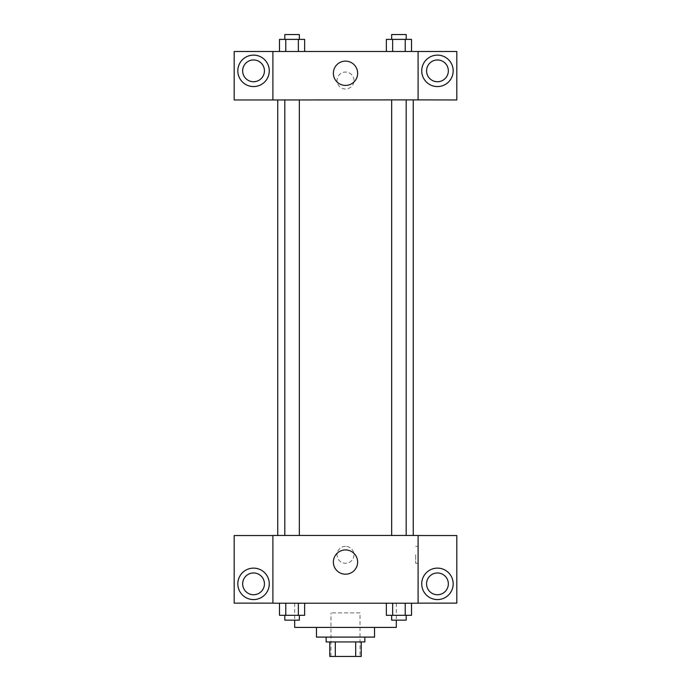 <?xml version="1.0" encoding="UTF-8"?>
<svg xmlns="http://www.w3.org/2000/svg" width="691" height="691" viewBox="0 0 691 691"><rect width="100%" height="100%" fill="white"/><g stroke="black" fill="none" stroke-linecap="round" stroke-linejoin="round"><path stroke-width="0.52" stroke-dasharray="3.46 2.59" d="M360.02 612.891L330.98 612.891L360.02 612.891L360.02 656.45L330.98 656.45L360.02 656.45M335.316 656.45L329.771 656.45L329.771 641.93L335.316 641.93L335.316 656.45L361.229 656.45M355.684 641.93L335.316 641.93L355.684 641.93L355.684 656.45M335.316 641.93L329.771 641.93M326.143 641.93L364.857 641.93M316.461 637.093L374.539 637.093M294.686 627.411L396.314 627.411M345.5 603.217L294.686 603.217L345.5 603.217M418.098 535.534L272.902 535.456L272.902 603.217L456.811 603.139L456.811 535.534L418.098 535.534L418.098 603.139M386.355 603.217L386.355 615.31L392.643 615.31L386.355 615.31L392.643 615.31L392.643 603.217L405.22 603.217L386.355 603.217L411.508 603.217L386.355 603.217L392.643 603.217L392.643 615.31L411.508 615.31L405.22 615.31L411.508 615.31L411.508 603.217L405.22 603.217L405.22 615.31L392.643 615.31L405.22 615.31L405.22 603.217L411.508 603.217L392.643 603.217L411.508 603.217M304.645 603.217L279.492 603.217L298.357 603.217L298.357 615.31L304.645 615.31L298.357 615.31L304.645 615.31L304.645 603.217L279.492 603.217L285.78 603.217L285.78 615.31L298.357 615.31L285.78 615.31L298.357 615.31L298.357 603.217L298.357 615.31M272.902 554.813L272.902 563.286L272.91 554.813M253.545 599.581A15.729 15.729 0 0 0 267.167 575.992A15.729 15.729 0 0 0 239.924 575.992A15.729 15.729 0 0 0 253.545 599.581M264.437 583.852A10.892 10.892 0 0 1 248.104 593.284A10.892 10.892 0 0 1 248.104 574.428A10.892 10.892 0 0 1 264.437 583.852M272.902 603.139L234.189 603.139L234.189 535.534L272.902 535.534M345.5 574.212A12.136 12.136 0 0 0 356.012 556.005A12.136 12.136 0 0 0 334.988 556.005A12.136 12.136 0 0 0 345.5 574.212M418.098 554.813L418.098 563.286L418.098 554.813M415.654 554.813L415.654 563.286L415.654 554.813M437.455 599.581A15.729 15.729 0 0 0 451.076 575.992A15.729 15.729 0 0 0 423.833 575.992A15.729 15.729 0 0 0 437.455 599.581M448.347 583.852A10.892 10.892 0 0 1 432.013 593.284A10.892 10.892 0 0 1 432.013 574.428A10.892 10.892 0 0 1 448.347 583.852M345.5 546.348A8.473 8.473 0 0 0 338.167 559.054A8.473 8.473 0 0 0 352.833 559.054A8.473 8.473 0 0 0 345.5 546.348A8.473 8.473 0 0 1 352.833 559.054A8.473 8.473 0 0 1 338.167 559.054A8.473 8.473 0 0 1 345.5 546.348M391.667 535.456L406.187 535.456L391.667 535.456L406.187 535.456L391.667 535.456L391.667 99.884L406.187 99.884L391.667 99.884M284.813 535.456L299.333 535.456L284.813 535.456L299.333 535.456L284.813 535.456L284.813 99.884L299.333 99.884L284.813 99.884L299.333 99.884L299.333 535.456M277.747 535.456L413.253 535.456L277.747 535.456M413.253 99.884L277.747 99.884L413.253 99.884M406.187 99.884L406.187 535.456M299.333 99.884L284.813 99.884M418.098 99.884L234.189 99.962L234.189 51.488L456.811 51.488L456.811 99.962L418.098 99.962L418.098 51.488M353.973 80.527A8.473 8.473 0 0 0 341.268 73.194A8.473 8.473 0 0 0 341.268 87.861A8.473 8.473 0 0 0 353.973 80.527A8.473 8.473 0 0 1 341.268 87.861A8.473 8.473 0 0 1 341.268 73.194A8.473 8.473 0 0 1 353.973 80.527M264.437 70.845A10.892 10.892 0 0 0 248.104 61.421A10.892 10.892 0 0 0 248.104 80.277A10.892 10.892 0 0 0 264.437 70.845M448.347 70.845A10.892 10.892 0 0 0 432.013 61.421A10.892 10.892 0 0 0 432.013 80.277A10.892 10.892 0 0 0 448.347 70.845M253.545 86.574A15.729 15.729 0 0 0 267.167 62.985A15.729 15.729 0 0 0 239.924 62.985A15.729 15.729 0 0 0 253.545 86.574M437.455 86.574A15.729 15.729 0 0 0 451.076 62.985A15.729 15.729 0 0 0 423.833 62.985A15.729 15.729 0 0 0 437.455 86.574M272.902 51.488L272.902 99.884M304.645 51.488L279.484 51.488L304.662 51.488L285.78 51.488L304.645 51.488L285.78 51.488L304.645 51.488L304.645 39.387L298.357 39.387L304.645 39.387L298.357 39.387L298.357 51.488L279.492 51.488L298.357 51.488L298.357 39.387L285.78 39.387L298.357 39.387L298.357 51.488M386.355 51.488L411.516 51.488L386.338 51.488L411.508 51.488L386.355 51.488L411.508 51.488L386.355 51.488L386.355 39.387L411.508 39.387L405.22 39.387L405.22 51.488L405.22 39.387L392.643 39.387L392.643 51.488L392.643 39.387L386.355 39.387L411.508 39.387L411.508 51.488M333.364 73.263A12.136 12.136 0 0 0 351.572 83.784A12.136 12.136 0 0 0 351.572 62.751A12.136 12.136 0 0 0 333.364 73.263M418.098 80.527L418.098 89.001L418.09 80.527M272.902 80.527L272.902 89.001L272.91 80.527M406.187 39.387L391.667 39.387L406.187 39.387L391.667 39.387L406.187 39.387L406.187 34.55L391.667 34.55L406.187 34.55L391.667 34.55L391.667 39.387M279.492 51.488L279.492 39.387L285.78 39.387L285.78 51.488L279.492 51.488L285.78 51.488L285.78 39.387L279.492 39.387L298.357 39.387M299.333 39.387L284.813 39.387L299.333 39.387L284.813 39.387L299.333 39.387L299.333 34.55L284.813 34.55L299.333 34.55L284.813 34.55L284.813 39.387M405.22 39.387L405.22 51.488M392.643 39.387L392.643 51.488M285.78 39.387L285.78 51.488M406.187 615.31L391.667 615.31L406.187 615.31L391.667 615.31L406.187 615.31L406.187 620.155L391.667 620.155L406.187 620.155L391.667 620.155L391.667 615.31M279.492 603.217L285.78 603.217L279.492 603.217L279.492 615.31L285.78 615.31L279.492 615.31L285.78 615.31L285.78 603.217L298.357 603.217L279.492 603.217L298.357 603.217M299.333 615.31L284.813 615.31L299.333 615.31L284.813 615.31L299.333 615.31L299.333 620.155L284.813 620.155L299.333 620.155L284.813 620.155L284.813 615.31M405.22 603.217L405.22 615.31M392.643 603.217L392.643 615.31M285.78 603.217L285.78 615.31M330.98 656.45L330.98 612.891M294.686 603.217L294.686 620.155M396.314 603.217L396.314 620.155M418.098 546.348L415.654 546.348M418.098 563.286L415.654 563.286"/><path stroke-width="1.04" d="M355.684 641.93L355.684 656.45L329.771 656.45L329.771 641.93M355.684 656.45L361.229 656.45L361.229 641.93L361.229 656.45M364.857 637.093L364.857 641.93L326.143 641.93L326.143 637.093M335.316 641.93L335.316 656.45M374.539 627.411L374.539 637.093L316.461 637.093L316.461 627.411M396.314 620.155L396.314 627.411L294.686 627.411L294.686 620.155M418.098 603.217L272.902 603.217L272.902 535.456L418.098 535.456L418.098 603.217M253.545 599.581A15.729 15.729 0 0 1 239.924 575.992A15.729 15.729 0 0 1 267.167 575.992A15.729 15.729 0 0 1 253.545 599.581M272.902 603.139L234.189 603.139L234.189 535.534L272.902 535.534M242.653 583.852A10.892 10.892 0 0 1 253.545 572.969A10.892 10.892 0 0 1 264.437 583.852A10.892 10.892 0 0 1 253.545 594.744A10.892 10.892 0 0 1 242.653 583.852M345.5 574.212A12.136 12.136 0 0 1 334.988 556.005A12.136 12.136 0 0 1 356.012 556.005A12.136 12.136 0 0 1 345.5 574.212M437.455 599.581A15.729 15.729 0 0 1 423.833 575.992A15.729 15.729 0 0 1 451.076 575.992A15.729 15.729 0 0 1 437.455 599.581M418.098 603.139L456.811 603.139L456.811 535.534L418.098 535.534M426.563 583.852A10.892 10.892 0 0 1 437.455 572.969A10.892 10.892 0 0 1 448.347 583.852A10.892 10.892 0 0 1 437.455 594.744A10.892 10.892 0 0 1 426.563 583.852M413.253 99.884L413.253 535.456M391.667 535.456L391.667 99.884M299.333 99.884L299.333 535.456M418.098 99.884L456.811 99.962L456.811 51.488L418.098 51.488L418.098 99.884L272.902 99.962L234.189 99.962L234.189 51.488L272.902 51.488L272.902 99.884M264.437 70.845A10.892 10.892 0 0 1 253.545 81.737A10.892 10.892 0 0 1 242.653 70.845A10.892 10.892 0 0 1 253.545 59.962A10.892 10.892 0 0 1 264.437 70.845M253.545 86.574A15.729 15.729 0 0 1 239.924 62.985A15.729 15.729 0 0 1 267.167 62.985A15.729 15.729 0 0 1 253.545 86.574M448.347 70.845A10.892 10.892 0 0 1 432.013 80.277A10.892 10.892 0 0 1 432.013 61.421A10.892 10.892 0 0 1 448.347 70.845M437.455 86.574A15.729 15.729 0 0 1 423.833 62.985A15.729 15.729 0 0 1 451.076 62.985A15.729 15.729 0 0 1 437.455 86.574M418.098 51.488L272.902 51.488M333.364 73.263A12.136 12.136 0 0 1 351.572 62.751A12.136 12.136 0 0 1 351.572 83.784A12.136 12.136 0 0 1 333.364 73.263M411.508 51.488L411.508 39.387L386.355 39.387L386.355 51.488M405.22 39.387L405.22 51.488M392.643 39.387L392.643 51.488M391.667 39.387L391.667 34.55L406.187 34.55L406.187 39.387M304.645 51.488L304.645 39.387L279.492 39.387L279.492 51.488M298.357 39.387L298.357 51.488M285.78 39.387L285.78 51.488M284.813 39.387L284.813 34.55L299.333 34.55L299.333 39.387M411.508 603.217L411.508 615.31L386.355 615.31L386.355 603.217M405.22 603.217L405.22 615.31M392.643 603.217L392.643 615.31M406.187 615.31L406.187 620.155L391.667 620.155L391.667 615.31M304.645 603.217L304.645 615.31L279.492 615.31L279.492 603.217M298.357 603.217L298.357 615.31M285.78 603.217L285.78 615.31M299.333 615.31L299.333 620.155L284.813 620.155L284.813 615.31M277.747 99.884L277.747 535.456M406.187 535.456L406.187 99.884M284.813 99.884L284.813 535.456"/></g></svg>
